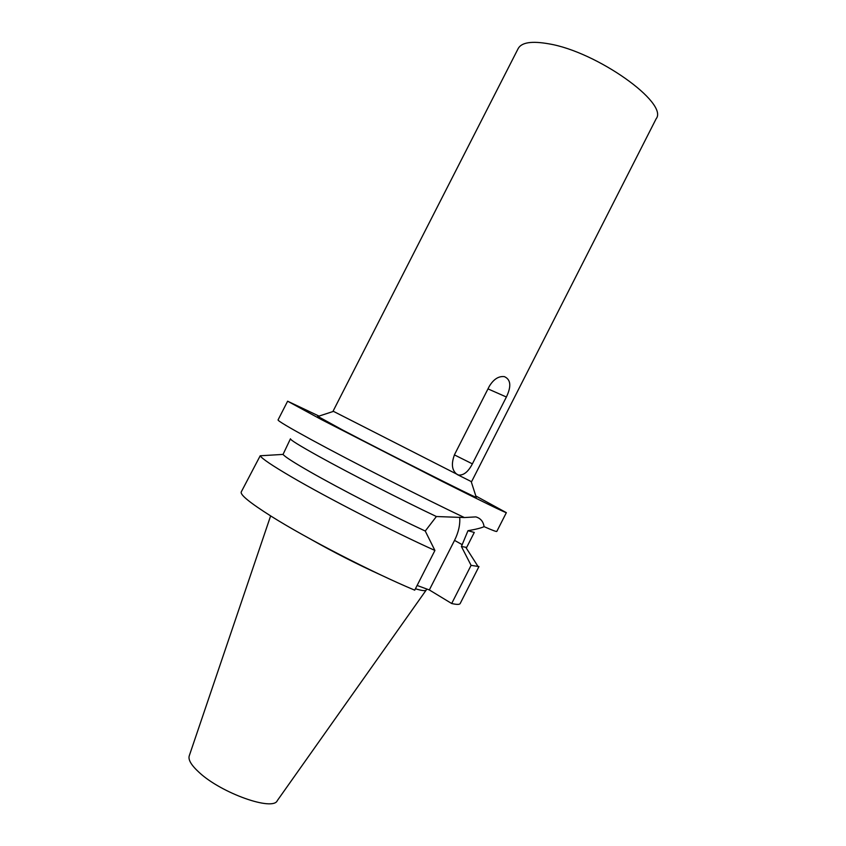 <?xml version="1.0" encoding="UTF-8"?>
<svg xmlns="http://www.w3.org/2000/svg" width="846" height="846" viewBox="0 0 846 846"><rect width="100%" height="100%" fill="white"/><g stroke="black" fill="none" stroke-linecap="round" stroke-linejoin="round"><path stroke-width="1.27" d="M270.625 515.901L189.293 755.732C187.928 759.655 191.281 765.27 199.349 772.61C221.652 793.347 273.184 811.451 277.319 800.591L426.12 590.18M310.968 539.367C333.726 552.279 357.023 564.145 380.848 574.973M415.439 588.763C422.027 590.762 425.633 591.164 426.257 589.99L426.754 589.006M417.11 585.474L429.334 589.948L451.69 603.515C456.777 604.678 459.611 604.668 460.192 603.505L478.963 566.566L471.085 565.35L461.408 546.516L466.675 547.404L474.278 532.441L467.975 530.706C475.949 529.332 481.321 527.978 484.092 526.646C483.278 521.485 480.528 518.238 475.843 516.895L464.38 517.551L436.388 516.525L425.252 531.045L434.918 550.46L414.72 590.17C372.61 572.583 306.506 538.521 271.312 516.324C250.025 502.884 240.01 494.751 241.247 491.938L260.208 455.772C261.731 458.521 272.148 465.554 291.458 476.869C327.243 497.85 393.379 531.796 434.918 550.46M459.685 517.192C460.287 524.52 458.574 532.25 454.535 540.383L429.334 589.948M436.388 516.525C401.935 500.219 348.362 472.777 318.223 456.026C299.431 445.567 290.167 439.825 290.453 438.778L283.04 454.408C284.785 456.703 293.826 462.519 310.144 471.857C339.214 488.502 390.577 514.918 425.252 531.045M461.408 546.516L467.975 530.706M451.69 603.515L471.085 565.35M475.843 495.999L506.352 512.655C504.745 512.475 483.14 501.953 441.538 481.078L320.856 419.288L287.619 401.205L278.059 419.912C277.784 420.832 288.645 427.293 310.641 439.296C350.276 460.933 424.925 498.918 464.38 517.551M287.619 401.205L319.016 416.095M484.092 526.646C492.351 530.294 496.591 531.87 496.835 531.383L506.352 512.655M317.937 416.444L342.577 429.98C387.553 453.572 474.204 497.194 476.287 497.374L476.192 497.078M333.081 411.167L458.532 475.04C463.65 475.505 468.272 471.772 472.385 463.862L506.394 397.007C511.502 386.305 510.836 379.516 504.385 376.629C498.654 375.962 493.62 379.188 489.295 386.305L454.588 454.492C450.971 463.989 451.87 470.683 457.295 474.574L471.56 481.723L656.147 118.778C668.89 103.233 597.075 51.818 548.885 43.844C531.827 40.82 521.601 42.374 518.207 48.497L333.081 411.167M462.318 544.739L454.535 540.383M454.397 454.884L472.385 463.862M506.394 397.007L487.983 388.885M283.04 454.408L260.208 455.772M465.998 547.626L478.307 566.905M333.451 411.378L317.652 416.539M458.532 475.04L456.079 473.781M471.18 481.554L476.287 497.374"/></g></svg>
